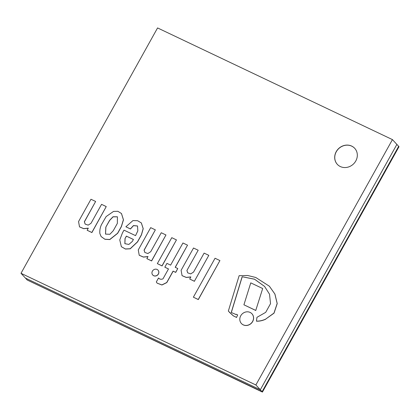 <?xml version="1.0" encoding="UTF-8"?>
<svg xmlns="http://www.w3.org/2000/svg" width="420" height="420" viewBox="0 0 420 420"><rect width="100%" height="100%" fill="white"/><g stroke="black" fill="none" stroke-linecap="round" stroke-linejoin="round"><path stroke-width="0.63" d="M336.221 151.667A11.823 10.7 137.2 0 1 354.69 148.291A11.823 10.7 137.2 0 1 353.272 164.173A11.823 10.7 137.2 0 1 337.323 164.351A11.823 10.7 137.2 0 1 336.221 151.667M262.432 392.07L27.221 280.019L262.432 392.07L399 146.706L396.879 144.417L260.311 389.776L25.447 278.098L21 273.294L255.869 384.972L392.438 139.608L157.568 27.93L21 273.294M255.869 384.972L260.311 389.776L25.447 278.098L27.221 280.019L262.091 391.703L398.659 146.339L262.091 391.703L260.311 389.776L396.879 144.417L392.438 139.608M354.721 148.328A11.823 10.7 -42.8 0 0 336.289 151.741A11.823 10.7 -42.8 0 0 337.36 164.388M176.458 239.899L162.078 265.928L157.337 263.629L162.01 265.855L176.458 239.899L171.78 237.678L157.337 263.629M219.922 260.568L198.319 299.581L193.373 297.187L198.251 299.507L219.922 260.568L215.045 258.253L193.373 297.187M262.605 288.493L250.766 282.865L243.915 304.799L255.754 310.427L262.673 288.566L255.754 310.427M243.915 304.799L255.822 310.501M240.728 315.803A7.171 6.489 -42.8 0 0 241.4 323.494A7.171 6.489 -42.8 0 0 251.071 323.389A7.171 6.489 -42.8 0 0 251.932 313.756A7.171 6.489 -42.8 0 0 240.728 315.803M241.432 323.531A7.171 6.489 -42.8 0 0 241.469 323.568A7.171 6.489 -42.8 0 0 251.139 323.463A7.171 6.489 -42.8 0 0 252 313.829A7.171 6.489 -42.8 0 0 251.963 313.793M236.056 314.554L231.242 312.469L242.135 276.728L254.531 279.179L264.595 286.44L269.535 294.231L270.532 303.66L265.697 312.354L256.961 317.326L256.452 321.121A18.69 16.916 -42.8 0 0 262.447 320.324A26.318 23.814 -42.8 0 0 265.566 319.174L273.961 313.089L277.158 303.508L274.869 294.016L269.372 286.209L255.754 277.478L247.632 275.489L239.132 275.688L228.333 311.084L233.394 315.887L236.539 317.389L237.662 314.916L236.234 314.239L236.056 314.554M236.539 317.389L237.662 314.916M236.607 317.462L233.394 315.887M233.462 315.966L229.341 312.218M269.409 286.246L274.937 294.089L277.226 303.581L274.029 313.163L265.566 319.174M265.634 319.247A26.318 23.814 137.2 0 1 262.516 320.397A18.69 16.916 137.2 0 1 256.52 321.195L256.452 321.121M264.632 286.477L254.572 279.242L242.135 276.728M242.203 276.801L231.326 312.501M204.109 253.113L193.552 272.076L190.717 273.898L187.688 272.837L186.9 270.506L198.188 250.236L193.515 248.015L181.104 270.317L182.07 275.63L186.244 277.384L190.859 276.911L189.693 279.017L194.387 281.248L208.803 255.344L204.109 253.113M194.387 281.248L208.803 255.344M194.455 281.321L189.693 279.017M190.79 277.037L186.249 277.452L182.102 275.667M186.9 270.506L198.188 250.236M186.968 270.58L187.719 272.874M168.478 268.968L164.824 267.188L168.499 268.937L162.986 278.838C161.243 279.578 159.752 279.305 158.513 278.019L156.314 281.967L157.122 283.138L161.852 284.928L166.73 282.518L173.077 271.115L175.649 272.339L177.77 268.532L175.198 267.309L187.525 245.165L182.941 242.986L170.615 265.13L166.945 263.382L164.824 267.188M175.282 267.351L187.525 245.165M157.153 283.175L161.921 285.002L166.798 282.592L173.145 271.189L175.718 272.412L177.77 268.532M152.402 271.147A3.586 3.244 -42.8 0 0 152.738 274.995A3.586 3.244 -42.8 0 0 157.573 274.943A3.586 3.244 -42.8 0 0 158.004 270.123A3.586 3.244 -42.8 0 0 152.402 271.147M152.77 275.032A3.586 3.244 -42.8 0 0 152.806 275.069A3.586 3.244 -42.8 0 0 157.642 275.016A3.586 3.244 -42.8 0 0 158.072 270.197A3.586 3.244 -42.8 0 0 158.035 270.16M150.68 227.645L138.264 249.947L139.23 255.26L143.409 257.019L148.024 256.541L146.853 258.647L151.547 260.878L165.963 234.974L161.27 232.743L150.712 251.711L147.877 253.528L144.847 252.472L144.065 250.136L155.347 229.866L150.68 227.645M144.884 252.509L144.134 250.21L155.347 229.866M146.853 258.647L151.615 260.951L165.963 234.974M139.267 255.297L143.409 257.082L147.956 256.673M133.403 239.495L126.383 236.119L133.418 239.463L132.316 241.447L128.872 244.435L124.856 243.673L125.023 238.565L126.383 236.119M126.452 236.192L125.023 238.565M125.092 238.639L124.892 243.71M123.989 230.144L122.451 232.911L119.763 239.941L121.364 246.687L125.386 248.971L130.168 248.734L137.482 241.831L141.393 234.801L143.152 228.611L141.325 222.915L137.55 220.689L132.946 220.589L125.869 226.769L130.394 228.921L133.445 225.566L137.519 225.971L137.834 230.858L135.55 235.636L123.989 230.144M125.869 226.769L130.463 228.995L133.492 225.656L137.55 226.013M121.396 246.724L125.454 249.044L130.237 248.808L137.55 241.91L141.461 234.88L143.22 228.685L141.356 222.952M117.453 216.825L113.069 216.841L109.678 220.411L105.814 227.152L109.61 220.337L113.022 216.752L117.416 216.788L117.359 223.372L113.279 230.701L109.893 234.287L105.514 234.097L105.814 227.152M105.887 227.225L105.546 234.134M101.425 224.69C100.112 227.582 99.593 230.528 99.86 233.52L101.105 236.528L104.858 239.216L109.762 239.484L117.584 233.268L121.312 226.569L123.401 219.765L121.459 213.512L117.857 211.291L113.547 211.407L106.155 216.562L101.425 224.69M101.141 236.565L104.932 239.29L109.83 239.558L117.653 233.341L121.38 226.643L123.47 219.844L121.49 213.549M90.967 199.253L78.556 221.555L79.517 226.868L83.695 228.622L88.31 228.149L87.139 230.255L91.833 232.486L106.249 206.582L101.556 204.351L91.004 223.314L88.163 225.136L85.134 224.075L84.352 221.744L95.634 201.469L90.967 199.253M85.171 224.112L84.42 221.818L95.634 201.469M87.139 230.255L91.901 232.559L106.249 206.582M79.553 226.905L83.695 228.685L88.242 228.275"/></g></svg>
